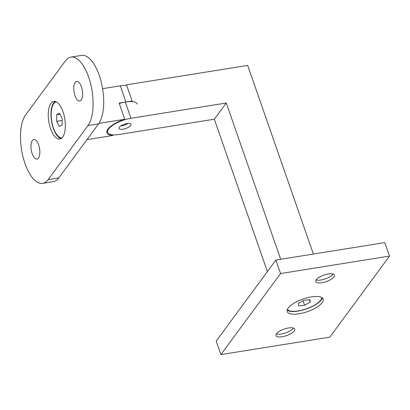 <?xml version="1.0" encoding="UTF-8"?>
<svg xmlns="http://www.w3.org/2000/svg" width="410" height="410" viewBox="0 0 410 410"><rect width="100%" height="100%" fill="white"/><g stroke="black" fill="none" stroke-linecap="round" stroke-linejoin="round"><path stroke-width="0.61" d="M127.079 123.548A6.401 2.235 -19.2 0 1 131.036 124.281A6.401 2.235 -19.2 0 1 122.903 129.222A6.401 2.235 -19.2 0 1 118.946 128.489A6.401 2.235 -19.2 0 1 127.079 123.548M119.284 103.51A18.286 6.391 -19.2 0 1 125.322 102.1L132.133 101.009L126.5 84.829L247.686 65.405L313.378 254.046M130.959 118.28A18.286 6.391 160.8 0 0 107.722 132.399A18.286 6.391 160.8 0 0 119.023 134.49L214.338 119.213L226.274 103.002L130.959 118.28L125.322 102.1M280.696 259.284L226.274 103.002M267.397 271.574L214.338 119.213M137.248 104.094A18.286 6.391 160.8 0 0 125.947 101.998L119.136 103.089L124.773 119.269A19.808 6.924 160.8 0 0 106.907 132.799A19.808 6.924 160.8 0 0 112.837 135.479L86.976 139.625M126.726 85.48A18.286 6.391 160.8 0 0 120.314 85.818L102.608 88.657M98.897 123.415L124.773 119.269M112.612 134.834L112.837 135.479M128.048 123.43A6.401 2.235 -19.2 0 1 120.76 125.967M333.14 274.008A9.907 3.459 -19.2 0 1 320.917 280.015A9.907 3.459 -19.2 0 1 316.1 279.943M328.323 273.931A9.907 3.459 -19.2 0 1 334.442 275.064A9.907 3.459 -19.2 0 1 321.855 282.71A9.907 3.459 -19.2 0 1 315.736 281.578A9.907 3.459 -19.2 0 1 328.323 273.931M293.355 328.046A9.907 3.459 -19.2 0 1 281.137 334.058A9.907 3.459 -19.2 0 1 276.314 333.981M288.537 327.969A9.907 3.459 -19.2 0 1 294.662 329.102A9.907 3.459 -19.2 0 1 282.075 336.753A9.907 3.459 -19.2 0 1 275.95 335.621A9.907 3.459 -19.2 0 1 288.537 327.969M298.982 313.783A19.044 6.657 160.8 0 0 323.183 299.08A19.044 6.657 160.8 0 0 311.415 296.896A19.044 6.657 160.8 0 0 287.21 311.605A19.044 6.657 160.8 0 0 298.982 313.783M287.159 310.109A19.044 6.657 160.8 0 0 298.044 311.087A19.044 6.657 160.8 0 0 322.296 297.875M389.5 256.081L384.805 242.597L275.874 260.058L216.198 341.115L220.893 354.599L329.824 337.143L389.5 256.081L280.568 273.542L275.874 260.058M280.568 273.542L220.893 354.599M309.955 299.689L304.015 300.284L298.367 303.374L298.659 305.87L304.594 305.276L310.242 302.185L309.955 299.689M287.379 309.432A18.286 6.391 160.8 0 0 306.408 308.812A18.286 6.391 160.8 0 0 321.701 297.481M309.391 299.746L310.242 302.185M303.041 300.817L304.594 305.276M50.584 128.673A19.044 8.103 -99.1 0 0 59.814 139.036A19.044 8.103 -99.1 0 0 63.017 111.786A19.044 8.103 -99.1 0 0 53.787 101.424A19.044 8.103 -99.1 0 0 50.584 128.673M55.191 101.48A19.044 8.103 -99.1 0 0 53.305 128.238A19.044 8.103 -99.1 0 0 61.131 138.544M32.185 153.668A9.907 4.213 -99.1 0 0 36.982 159.054A9.907 4.213 -99.1 0 0 38.648 144.889A9.907 4.213 -99.1 0 0 33.851 139.497A9.907 4.213 -99.1 0 0 32.185 153.668M74.948 95.576A9.907 4.213 -99.1 0 0 79.75 100.962A9.907 4.213 -99.1 0 0 81.416 86.792A9.907 4.213 -99.1 0 0 76.614 81.405A9.907 4.213 -99.1 0 0 74.948 95.576M24.974 163.462A36.572 15.554 -99.1 0 0 42.696 183.362A36.572 15.554 -99.1 0 0 48.175 179.611L87.96 125.573A36.572 15.554 -99.1 0 0 90.61 83.686A36.572 15.554 -99.1 0 0 70.904 57.103A36.572 15.554 -99.1 0 0 65.421 60.854L25.64 114.892A36.572 15.554 -99.1 0 0 24.974 163.462M42.696 183.362L53.315 181.656A36.572 15.554 -99.1 0 0 58.799 177.909L98.579 123.866A36.572 15.554 -99.1 0 0 101.229 81.985A36.572 15.554 -99.1 0 0 81.523 55.401L70.904 57.103M56.17 101.829A18.286 7.78 -99.1 0 0 51.199 113.447A18.286 7.78 -99.1 0 0 55.186 132.04A18.286 7.78 -99.1 0 0 61.951 137.909M59.342 126.459L62.1 124.953L62.141 118.311L59.429 113.175L56.672 114.682L56.631 121.324L59.342 126.459M62.13 120.443L56.631 121.324M59.947 114.154L56.672 114.682M125.947 101.998L120.314 85.818M48.175 179.611L58.799 177.909M87.96 125.573L98.579 123.866M107.722 132.399L107.082 130.549"/></g></svg>
